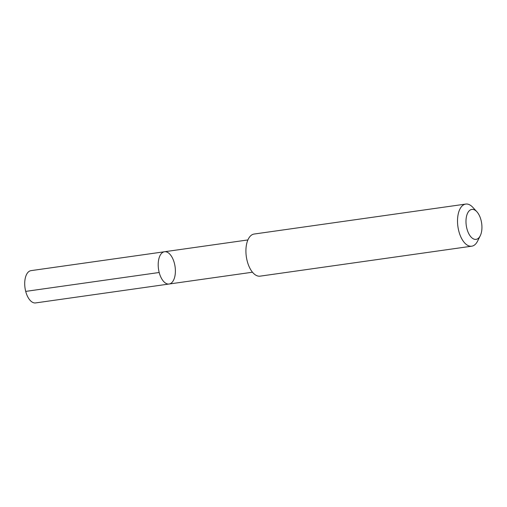 <?xml version="1.0" encoding="UTF-8"?>
<svg xmlns="http://www.w3.org/2000/svg" width="507" height="507" viewBox="0 0 507 507"><rect width="100%" height="100%" fill="white"/><g stroke="black" fill="none" stroke-linecap="round" stroke-linejoin="round"><path stroke-width="0.76" d="M174.231 262.664A16.3 8.372 -98.1 0 1 169.078 284.021A16.3 8.372 -98.1 0 1 158.507 269.052A16.3 8.372 -98.1 0 1 164.509 251.745A16.3 8.372 -98.1 0 1 174.231 262.664M31.022 270.637A16.306 8.372 81.9 0 0 25.87 292A16.306 8.372 81.9 0 0 35.598 302.926L169.078 284.021A16.3 8.372 -98.1 0 1 158.507 269.052A16.3 8.372 -98.1 0 1 164.509 251.745L31.022 270.637M476.865 211.742L472.828 207.35A21.269 10.92 81.9 0 0 465.762 204.074L254.153 234.038A21.269 10.92 81.9 0 0 247.429 261.904A21.269 10.92 81.9 0 0 260.116 276.15L471.725 246.193A21.269 10.92 81.9 0 0 477.6 241.085L480.262 235.742A15.128 7.77 81.9 0 0 476.865 211.742A15.128 7.77 81.9 0 0 467.904 212.579A15.128 7.77 81.9 0 0 467.055 229.24A15.128 7.77 81.9 0 0 480.262 235.742M465.762 204.074A21.269 10.92 81.9 0 0 459.031 231.946A21.269 10.92 81.9 0 0 471.725 246.193M159.185 272.493L25.705 291.392M247.904 239.938L164.509 251.745M252.473 272.215L169.078 284.021"/></g></svg>
